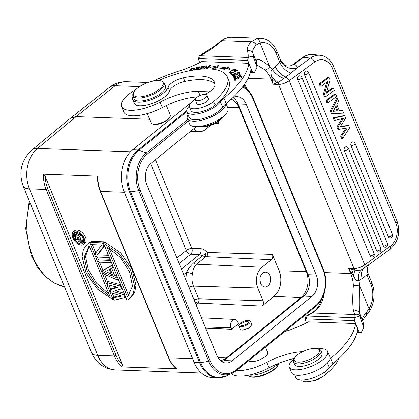 <?xml version="1.0" encoding="UTF-8"?>
<svg xmlns="http://www.w3.org/2000/svg" width="419" height="419" viewBox="0 0 419 419"><rect width="100%" height="100%" fill="white"/><g stroke="black" fill="none" stroke-linecap="round" stroke-linejoin="round"><path stroke-width="0.63" d="M125.653 297.134L125.003 297.658L114.204 300.151L113.303 297.956L121.594 296.097L111.208 292.844L110.008 289.922L118.001 287.329L107.908 284.805L107.013 282.616L120.206 285.968L121.405 288.89L112.905 291.462L123.804 294.735L124.453 294.211M121.405 288.89L122.055 288.366M124.097 293.347L115.356 290.723M123.804 294.735L125.003 297.658M113.303 297.956L114.638 296.877L120.148 295.641M110.008 289.922L111.339 288.843L116.875 287.046M107.013 282.616L108.343 281.537L120.525 284.632M120.206 285.968L120.855 285.444M97.847 176.153L97.486 176.729C97.465 181.919 98.365 186.764 100.188 191.263A1.267 0.466 -22.3 0 0 100.565 191.431L168.857 357.941A1.267 0.466 157.7 0 1 168.48 357.779C170.402 362.414 173.068 366.059 176.478 368.72L122.474 366.955A29.613 21.374 -87.9 0 1 114.424 355.982A1.267 0.466 -22.3 0 0 116.1 355.37L47.808 188.859A28.345 20.458 -87.9 0 1 45.226 176.499L43.414 174.194L97.847 176.153A29.613 21.374 92.1 0 0 100.565 191.431L124.38 192.284M45.226 176.499L122.421 364.713C122.956 366.222 122.971 366.965 122.474 366.955M109.17 256.952L108.521 257.476L96.522 257.046L95.176 253.757L101.644 244.989L91.431 244.623L90.53 242.433L102.529 242.863L103.881 246.152L97.156 254.909L98.491 253.83L108.034 254.176M98.491 253.83L104.619 245.848M90.53 242.433L91.866 241.354L103.865 241.789L104.231 242.69M111.271 262.064L110.621 262.587L98.622 262.158L97.721 259.969L99.057 258.89L110.129 259.288M112.412 264.85L102.215 270.925L111.821 265.51L112.716 267.704L113.366 267.181M117.142 276.383L114.581 275.283L111.7 268.26M129.649 298.632L130.985 297.553L134.651 292.509L135.986 285.381L132.022 269.108L120.562 252.783L104.881 242.161L103.551 243.24L119.232 253.862L130.686 270.187L134.651 286.46L133.315 293.583L129.649 298.632L126.936 300.266L103.551 243.24M91.127 241.669L87.084 244.382L91.216 241.883M92.353 244.659L95.762 252.966M97.449 257.077L98.407 259.413M99.544 262.189L102.901 270.375M104.525 274.33L107.693 282.06M108.924 285.061L110.689 289.367M112.25 293.169L113.989 297.406M83.638 244.434L84.968 243.355A8.144 4.777 -128.9 0 0 84.659 235.583A8.144 4.777 -128.9 0 0 76.976 230.015A8.144 4.777 -128.9 0 0 74.734 230.686L73.398 231.765A8.144 4.777 51.1 0 1 75.645 231.089A8.144 4.777 51.1 0 1 83.323 236.656A8.144 4.777 51.1 0 1 83.638 244.434A8.144 4.777 51.1 0 1 81.391 245.105A8.144 4.777 51.1 0 1 73.713 239.537A8.144 4.777 51.1 0 1 73.398 231.765M132.676 149.777A30.671 22.139 92.1 0 0 124.171 191.782L194.186 362.498L199.575 362.692A4.232 1.556 -22.3 0 0 200.612 362.618L208.735 361.34A27.523 19.866 -87.9 0 0 231.875 373.449L235.887 370.951A1.267 0.744 -128.9 0 1 235.787 371.009A27.523 19.866 -87.9 0 1 231.875 373.449L226.223 376.021L217.801 377.729A30.671 22.139 -87.9 0 1 199.575 362.692L129.56 191.975A30.671 22.139 -87.9 0 1 138.066 149.971L132.676 149.777L191.279 102.435M195.029 99.403L195.38 99.12M194.186 362.498A30.671 22.139 92.1 0 0 212.412 377.535L217.801 377.729M233.074 97.391A15.655 11.297 92.1 0 1 236.939 96.6A15.655 11.297 92.1 0 1 246.241 104.273L316.256 274.984A15.655 11.297 92.1 0 1 311.914 296.422L232.205 360.822A15.655 11.297 92.1 0 1 226.119 362.995A15.655 11.297 92.1 0 1 216.822 355.322L146.807 184.611A15.655 11.297 92.1 0 1 151.144 163.174L196.322 126.674M316.256 274.984L308.065 274.691A15.655 11.297 -87.9 0 1 303.723 296.128L224.013 360.529A15.655 11.297 -87.9 0 1 222.065 361.786M232.891 97.569A15.655 11.297 -87.9 0 1 238.05 103.98L308.065 274.691M273.921 296.369L300.968 297.626A19.038 13.743 92.1 0 0 306.242 271.559L279.106 270.763A18.698 13.497 -87.9 0 1 273.921 296.369L261.927 306.059A3.891 2.807 92.1 0 0 263.006 300.732L198.679 298.847L193.955 299.569M227.59 107.426L239.066 107.762L306.242 271.559M239.066 107.762A19.038 13.743 92.1 0 0 231.183 99.162M220.357 360.529A19.038 13.743 92.1 0 0 226.323 357.936L300.968 297.626M231.649 329.266L231.031 327.752A5.52 3.986 -87.9 0 1 231.131 322.122A5.52 3.986 -87.9 0 1 234.745 319.425A5.52 3.986 -87.9 0 1 237.992 322.127L238.61 323.641L231.649 329.266L205.708 328.229M251.63 324.222L251.892 324.584L248.891 328.197L242.009 330.193L240.124 329.339L240.061 328.905M217.655 121.95A3.891 2.807 92.1 0 1 218.65 123.343L217.985 121.735M193.625 128.853A15.147 10.931 -87.9 0 0 199.701 131.624A15.147 10.931 -87.9 0 0 205.493 129.518L210.668 125.333M198.255 126.601A7.406 5.342 92.1 0 0 199.245 126.779A7.406 5.342 92.1 0 0 199.952 126.748M155.433 159.707L191.823 248.425L200.67 248.687C202.937 248.839 205.137 250.101 207.274 252.474L272.392 254.38L279.106 270.763M200.67 248.687A4.232 3.033 -88.3 0 1 199.523 254.48L202.356 255.852L207.274 252.474A3.074 2.221 -87.9 0 1 206.42 256.685L205.729 256.763L196.527 264.2C194.29 266.536 192.965 269.616 192.546 273.434A4.232 0.765 13.1 0 1 186.738 272.125L183.705 274.576M205.493 253.71L205.729 256.763L202.356 255.852L193.756 262.797C190.54 265.719 188.199 268.83 186.738 272.125A20.185 14.565 92.1 0 0 186.104 280.431M261.927 306.059L197.82 303.073A3.085 2.226 -87.9 0 0 198.679 298.847L193.452 286.109L257.779 287.994A15.147 10.931 -87.9 0 1 261.98 267.249L271.313 259.712A3.891 2.807 92.1 0 0 272.392 254.38M257.779 287.994L263.006 300.732M269.909 275.77A7.406 5.342 92.1 0 0 265.463 272.135A7.406 5.342 92.1 0 0 260.691 275.817A7.406 5.342 92.1 0 0 260.581 283.307A7.406 5.342 92.1 0 0 264.934 286.936A7.406 5.342 92.1 0 0 269.778 283.317A7.406 5.342 92.1 0 0 269.909 275.77M195.998 304.55L197.82 303.073L194.914 301.91M176.912 258.02L186.256 250.473A4.232 1.556 -22.3 0 1 188.979 248.991A4.232 1.556 -22.3 0 1 191.823 248.425A4.232 3.033 -88.3 0 1 190.671 254.218A4.232 2.483 51.1 0 1 186.256 250.473L150.631 163.614M260.639 275.932A7.285 5.258 -87.9 0 1 260.393 282.799M149.625 119.268L76.127 116.623L70.355 118.326L31.629 150.227A21.154 12.334 50.5 0 1 37.501 148.446L76.127 116.623L115.136 85.722L139.595 86.602M169.559 119.981L167.579 119.913A9.517 3.499 -22.3 0 0 169.606 117.639L170.077 116.728A10.365 3.813 157.7 0 1 154.166 124.223A10.365 3.813 157.7 0 1 152.458 123.956A10.365 3.813 157.7 0 1 151.107 122.882L147.305 113.612M201.466 372.999L115.34 369.904A29.613 21.374 92.1 0 1 97.742 355.385L29.45 188.869L46.132 189.472L114.424 355.982L97.742 355.385A21.154 7.783 157.7 0 1 91.504 352.641L23.207 186.13A21.154 7.783 -22.3 0 0 29.45 188.869A29.613 21.374 -87.9 0 1 37.501 148.446L130.487 151.793M102.529 242.863L103.865 241.789M103.881 246.152L104.53 245.628M97.156 254.909L107.625 255.286L108.275 254.757M107.625 255.286L108.521 257.476M97.721 259.969L109.72 260.398L110.37 259.874M109.72 260.398L110.621 262.587M112.47 264.986L111.821 265.51M112.716 267.704L110.255 269.056L113.25 276.362L114.581 275.283M113.25 276.362L116.911 277.933L117.561 277.409M116.911 277.933L117.812 280.122L118.462 279.599M117.812 280.122L103.414 273.848L102.215 270.925M103.839 272.423L112.077 275.959L109.38 269.386L103.839 272.423M111.26 273.958L105.525 271.496M127.418 296.877L127.91 296.505L132.498 286.051L129.555 271.863L120.4 257.47L106.871 246.77L127.418 296.877L128.376 296.102M128.738 295.762L109.155 248.017M113.832 299.25L113.182 299.774L97.501 289.152L86.047 272.827L82.082 256.554L83.418 249.425L87.084 244.382M89.797 242.748L113.182 299.774M89.31 246.136L88.823 246.508L84.235 256.962L87.178 271.151L96.333 285.543L109.862 296.243L89.31 246.136M108.909 293.923L96.506 283.113L88.336 269.663L85.549 256.402L89.326 246.178M80.867 243.832A6.662 3.907 -128.9 0 0 82.705 243.282A6.662 3.907 -128.9 0 0 82.449 236.918A6.662 3.907 -128.9 0 0 76.169 232.367A6.662 3.907 -128.9 0 0 74.331 232.917A6.662 3.907 -128.9 0 0 74.587 239.275A6.662 3.907 -128.9 0 0 80.867 243.832M83.271 242.617A6.662 3.907 51.1 0 1 82.203 242.753A6.662 3.907 51.1 0 1 78.369 241.051M74.734 235.022A6.662 3.907 51.1 0 1 75.101 232.503M79.73 236.41L80.794 239.003L83.423 239.097M80.291 234.31L78.903 235.069L77.573 233.844L76.525 233.64L74.839 234.87L76.525 233.64M83.481 239.317L82.402 240.187L82.821 241.213L83.68 240.516M82.821 241.213L76.237 240.972L74.352 236.033L74.839 234.87M75.19 234.719L75.75 234.74L77.086 233.661M75.75 234.74L76.242 234.923L77.573 233.844M76.242 234.923L77.012 235.457L78.343 234.378M77.012 235.457L77.573 236.148L78.903 235.069M77.573 236.148L80.474 234.478M80.165 234.729L80.652 235.923L81.333 235.373M80.652 235.923L78.269 237.18L79.463 240.082L80.794 239.003M79.463 240.082L82.402 240.187M75.19 236.735L76.52 239.977L78.62 240.05L76.939 236.295L75.609 235.74L75.258 235.897L75.19 236.735L76.284 235.85M75.121 236.227L75.719 235.745M76.52 239.977L77.85 238.898L76.698 236.091M78.154 238.909L77.85 238.898M231.482 373.628A29.613 10.894 -22.3 0 0 239.275 376.068A29.613 10.894 -22.3 0 0 269.066 367.793A38.077 14.005 157.7 0 1 294.4 358.481M294.756 374.885L295.872 377.603A18.614 6.845 -22.3 0 0 301.366 380.017A18.614 6.845 -22.3 0 0 329.365 367.51A21.154 7.783 157.7 0 1 332.901 363.802A109.998 40.46 -22.3 0 0 357.81 329.009L355.569 323.547L308.489 321.855A54.999 20.227 -22.3 0 1 289.424 330.114A97.308 35.788 157.7 0 0 284.47 331.701M301.507 380.023A14.806 5.447 -22.3 0 0 305.823 381.809A14.806 5.447 -22.3 0 0 325.579 374.492A62.19 22.872 -22.3 0 0 338.861 358.544M248.263 360.948L249.672 361.393A10.575 3.891 -22.3 0 0 251.363 361.655A10.575 3.891 -22.3 0 0 262.692 358.318A10.575 3.891 -22.3 0 0 267.814 352.259A10.575 3.891 -22.3 0 0 267.322 351.62M355.569 323.547A109.998 40.46 157.7 0 1 330.664 358.339A21.154 7.783 -22.3 0 0 329.989 358.921M302.623 351.688A38.077 14.005 -22.3 0 0 266.83 362.335A29.613 10.894 157.7 0 1 237.039 370.611A29.613 10.894 157.7 0 1 236.353 370.574M320.975 350.724A14.806 5.447 -22.3 0 1 311.291 360.518A14.806 5.447 -22.3 0 1 294.73 363.163A14.806 5.447 157.7 0 1 293.572 361.964L294.62 364.509A14.806 5.447 -22.3 0 0 295.777 365.714A14.806 5.447 -22.3 0 0 312.338 363.069A14.806 5.447 -22.3 0 0 322.017 353.275L320.975 350.724A14.806 5.447 -22.3 0 0 319.812 349.519A14.806 5.447 157.7 0 0 319.037 349.189L317.581 348.713A13.539 4.981 157.7 0 1 318.293 349.011A13.539 4.981 157.7 0 1 312.207 358.203A13.539 4.981 157.7 0 1 295.358 361.487A13.539 4.981 157.7 0 1 294.573 358.145A13.539 4.981 157.7 0 1 304.932 350.645A13.539 4.981 157.7 0 1 317.581 348.713M293.572 361.964A14.806 5.447 157.7 0 1 293.871 359.512L294.573 358.145M359.083 331.916L361.204 332.623L359.083 331.916L354.458 320.645L306.352 318.911L305.336 319.749L305.634 316.994L306.142 316.078L306.938 316.015L306.352 318.911M357.302 331.858L358.921 331.916M305.336 319.749L306.409 322.913M361.204 332.623L363.797 327.37L360.387 318.267C359.853 316.371 358.088 316.188 355.087 317.712L354.458 320.645M355.087 317.712L354.296 320.635M354.883 317.738L306.938 316.015A52.883 19.452 -22.3 0 0 312.302 312.977A4.232 1.498 -120.9 0 0 311.621 312.988L311.621 312.988C314.936 311.003 317.513 308.321 319.341 304.953L320.608 304.529C318.676 308.065 315.91 310.882 312.302 312.977L354.851 314.507A111.265 40.926 157.7 0 1 354.883 317.738M357.129 332.524L361 332.66M324.479 272.565L350.724 273.507A29.613 21.374 -87.9 0 1 353.379 285.48A4.232 0.382 -3.4 0 0 359.35 285.14L369.029 308.735A21.154 15.267 -87.9 0 0 370.862 284.422A4.232 1.556 -22.3 0 0 371.847 282.715C375.44 292.541 374.722 301.921 369.699 310.856A4.232 1.817 -148.2 0 0 369.029 308.735L366.044 312.941A4.232 3.085 42.8 0 1 365.714 316.177L365.714 316.177C361.367 321.614 363.268 320.902 362.817 321.106L363.797 327.37M366.044 312.941A28.345 10.428 -22.3 0 0 362.734 320.964L359.408 312.846L360.303 316.706A4.232 3.912 174.3 0 0 354.851 314.507L353.526 311.217C356.155 310.16 358.114 310.699 359.408 312.846C359.057 308.358 359.052 299.166 359.387 285.26M199.674 62.661L198.596 59.519L199.612 58.655L247.718 60.388L252.186 71.665L254.469 72.372L252.343 71.659M250.562 71.602L252.186 71.665M248.834 63.295A109.998 40.46 157.7 0 1 223.924 98.088A21.154 7.783 -22.3 0 0 220.389 101.796A18.614 6.845 157.7 0 1 216.995 105.289A18.614 6.845 157.7 0 1 192.389 114.303A18.614 6.845 157.7 0 1 186.895 111.889L189.131 117.346A18.614 6.845 -22.3 0 0 194.626 119.761A18.614 6.845 -22.3 0 0 222.625 107.254A21.154 7.783 157.7 0 1 226.166 103.545A109.998 40.46 -22.3 0 0 251.07 68.753L248.834 63.295L201.749 61.598A54.999 20.227 -22.3 0 1 182.684 69.858A97.308 35.788 157.7 0 0 152.846 81.134M254.469 72.372L257.057 67.113L253.652 58.016C253.118 56.115 251.348 55.931 248.352 57.455L247.718 60.388M248.352 57.455L247.556 60.378M215.905 45.661L214.764 45.99L199.402 55.821L200.198 55.758A52.883 19.452 -22.3 0 0 215.905 45.661L222.023 40.716L251.243 41.769L256.575 38.684A4.232 2.86 74.9 0 1 260.016 42.937L269.637 66.432C261.032 59.409 256.548 57.66 256.192 61.184L256.695 64.097A4.232 3.912 -5.7 0 1 256.952 65.118L256.334 61.588L252.861 53.066A4.232 3.933 162.2 0 0 247.44 50.987A111.265 40.926 157.7 0 1 248.142 57.482L200.198 55.758L199.612 58.655M199.402 55.821L198.894 56.733L198.601 59.498M256.575 38.684A25.386 18.321 -87.9 0 1 260.571 38.218L231.89 37.191A25.386 18.321 -87.9 0 0 222.023 40.716A4.232 2.483 -128.9 0 0 220.86 41.067L214.748 46.001M293.934 64.468L303.471 57.356L310.448 58.115L296.961 68.014A16.922 6.222 -22.3 0 0 293.934 64.468L290.063 65.977L286.722 65.945L284.59 65.045L280.636 60.315A4.232 1.556 157.7 0 1 280.678 60.472A4.232 1.556 157.7 0 1 280.662 60.713A12.69 11.444 -168 0 0 296.961 68.014L290.933 73.157C285.947 71.178 282.249 67.621 279.84 62.489L275.136 66.501C277.619 71.591 281.196 75.095 285.868 77.012L290.933 73.157M294.007 64.301L292.562 64.851L302.46 57.581A4.232 2.205 53.7 0 1 303.471 57.356A21.154 16.289 96.2 0 1 313.229 54.522L320.205 55.287A21.154 16.289 -83.8 0 0 310.448 58.115A4.232 2.205 -126.3 0 1 314.622 62.049A16.922 13.031 -83.8 0 1 332.241 68.061L395.835 223.123A16.922 13.031 -83.8 0 1 390.162 246.225L364.745 264.887A8.464 3.111 157.7 0 1 354.045 268.605L278.509 84.428A8.464 3.111 -22.3 0 0 289.204 80.705L314.622 62.049M269.637 66.432L269.695 66.532A4.232 2.446 134.4 0 1 264.965 69.9A29.613 21.374 -87.9 0 1 271.004 79.139A4.232 1.556 -22.3 0 0 272.198 79.039L271.596 76.609L278.122 82.543A4.232 3.053 92.1 0 0 278.509 84.428L273.094 84.235L271.004 79.139L248.043 78.311M364.577 267.992A4.232 2.205 -126.3 0 0 364.745 264.887L289.204 80.705A4.232 2.205 53.7 0 0 285.868 77.012L283.951 78.453C279.18 76.703 275.288 73.707 272.277 69.46L275.136 66.501M283.951 78.453L278.122 82.543L273.094 84.235L272.198 79.039L276.839 82.967M269.695 66.532A33.845 24.428 92.1 0 1 272.277 69.46C270.548 71.775 270.538 72 271.596 76.609M362.901 269.035L361.152 273.036L362.105 278.551L358.842 280.536C356.538 281.123 355.914 280.311 353.28 275.775L351.918 273.408A4.232 1.556 -22.3 0 1 350.724 273.507L348.634 268.411L351.918 273.408L353.421 269.7L348.634 268.411L354.045 268.605A4.232 3.053 -87.9 0 0 355.008 270.025L353.421 269.7M353.28 275.775L355.008 270.025C357.622 270.632 360.036 270.412 362.246 269.359C359.004 271.292 357.868 275.021 358.842 280.536A33.845 24.428 92.1 0 1 359.35 285.14M342.543 110.579L343.596 113.14L332.435 113.628L331.329 110.93L337.63 98.601L338.683 101.162L336.813 104.614L339.364 110.836L342.543 110.579L339.28 110.637M337.63 98.601L336.557 98.481L330.256 110.815L331.361 113.512L332.435 113.628M325.977 100.377L334.708 93.971L335.781 94.086L336.724 96.386L327.993 102.796L326.92 102.681L325.977 100.377L327.045 100.497L335.781 94.086M326.684 92.054L332.246 87.969L333.32 88.084L334.262 90.389L325.532 96.794L324.458 96.679L323.416 94.139L326.694 82.218M325.532 96.794L324.489 94.254L328.082 81.202L321.205 86.251L320.132 86.136L319.189 83.831L327.92 77.421L328.994 77.541L330.036 80.081L326.364 93.191L333.32 88.084M355.103 143.434A2.54 2.54 0 0 0 353.028 141.879A2.54 1.954 96.2 0 0 351.153 143.052A2.54 1.954 96.2 0 0 351.007 145.681L388.387 236.819A2.54 1.954 96.2 0 0 389.859 238.06A2.54 2.54 0 0 0 392.483 234.572L355.103 143.434A2.54 0.932 157.7 0 1 354.364 144.576A2.54 0.932 157.7 0 1 351.007 145.681M383.427 245.963A2.54 0.932 -22.3 0 0 386.784 244.853A2.54 0.932 -22.3 0 0 387.523 243.717A2.54 2.54 0 0 1 384.899 247.205A2.54 1.954 96.2 0 1 383.427 245.963L344.313 150.594A2.54 1.954 96.2 0 1 344.46 147.965A2.54 1.954 96.2 0 1 346.335 146.791A2.54 2.54 0 0 1 348.409 148.352A2.54 0.932 157.7 0 1 347.67 149.489A2.54 0.932 157.7 0 1 344.313 150.594M376.733 250.876A2.54 0.932 -22.3 0 0 380.085 249.771A2.54 0.932 -22.3 0 0 380.824 248.629A2.54 2.54 0 0 1 378.205 252.118A2.54 1.954 96.2 0 1 376.733 250.876L304.477 74.702A2.54 1.954 96.2 0 1 304.623 72.073A2.54 1.954 96.2 0 1 306.499 70.9A2.54 2.54 0 0 1 308.573 72.456A2.54 0.932 157.7 0 1 307.834 73.597A2.54 0.932 157.7 0 1 304.477 74.702M370.035 255.789A2.54 0.932 -22.3 0 0 373.392 254.684A2.54 0.932 -22.3 0 0 374.13 253.542A2.54 2.54 0 0 1 371.506 257.03A2.54 1.954 96.2 0 1 370.035 255.789L297.783 79.615A2.54 1.954 96.2 0 1 297.93 76.986A2.54 1.954 96.2 0 1 299.805 75.813A2.54 2.54 0 0 1 301.879 77.374A2.54 0.932 157.7 0 1 301.141 78.51A2.54 0.932 157.7 0 1 297.783 79.615M348.671 125.517L349.614 127.816L342.642 138.521L341.663 136.133L347.314 127.905L338.892 129.371L337.944 127.072L343.449 118.263L335.19 120.342L334.194 117.922L344.69 115.806L345.633 118.106L340.081 127.051L348.671 125.517L347.597 125.401L340.296 126.7M344.69 115.806L343.617 115.691L333.121 117.807L334.116 120.227L335.19 120.342M342.093 118.603L336.876 126.952L337.819 129.256L338.892 129.371M346 128.13L340.589 136.013L341.569 138.401L342.642 138.521M362.105 278.551L366.939 274.859L366.971 266.233M371.847 282.715L368.118 273.612A4.232 1.556 157.7 0 1 368.144 274.01L366.939 274.859L370.862 284.422M353.379 285.48C352.505 296.966 352.557 305.545 353.526 311.217M256.936 64.961L264.965 69.9M256.952 65.118L257.057 67.113M247.44 50.987A32.577 11.983 -22.3 0 1 251.243 41.769A4.232 3.085 42.8 0 1 256.171 45.043L260.016 42.937A21.154 15.267 -87.9 0 1 275.917 52.925L279.84 62.489L280.662 60.713M254.265 72.403L250.394 72.267M331.329 110.93L330.256 110.815M337.971 110.972L335.98 106.117L333.184 111.318L337.971 110.972L333.294 111.114M336.897 110.852L335.399 107.196M327.993 102.796L327.045 100.497M324.489 94.254L323.416 94.139M321.205 86.251L320.263 83.952L319.189 83.831M320.263 83.952L328.994 77.541M341.663 136.133L340.589 136.013M337.944 127.072L336.876 126.952M334.194 117.922L333.121 117.807M186.895 111.889A18.614 6.845 157.7 0 1 189.336 106.08M209.191 91.971A6.348 2.336 -22.3 0 0 208.096 91.787L198.397 91.442A38.077 14.005 -22.3 0 0 160.089 102.079A29.613 10.894 157.7 0 1 130.299 110.354A29.613 10.894 157.7 0 1 121.557 106.515A29.613 10.894 157.7 0 1 135.709 89.65M230.508 73.603L231.786 74.655L232.576 74.257L231.571 73.435L237.484 70.486L237.217 70.266L230.508 73.603M234.436 78.751L234.834 80.495L235.672 80.17L235.342 78.735L237.756 77.808L238.055 79.102L238.888 78.782L238.589 77.489L240.768 76.651L241.082 78.034L241.92 77.714L241.533 76.022L234.436 78.751L234.881 79.84L235.536 79.589M204.095 68.941L206.41 66.584L205.97 68.894M206.955 68.884L210.275 65.5L209.689 65.553L206.724 68.569L207.258 65.757L206.63 65.809L203.534 68.967M223.322 69.989L230.146 69.889L228.292 66.762L226.48 67.941A73.404 26.999 -22.3 0 0 217.094 66.762L218.598 65.547L209.898 67.354L214.465 68.884L215.754 67.841A71.288 26.219 157.7 0 1 224.872 68.983L223.322 69.989M232.241 72L230.749 72.513L229.727 72.319L231.786 70.533L235.269 69.811L234.441 70.78L234.965 70.858L236.075 69.486L232.519 69.816L228.9 72.618L232.351 72.309L232.241 72M200.046 69.214L200.78 68.365L203.456 68.019L203.838 67.574L201.167 67.92L202.173 66.757L205.027 66.391L205.415 65.94L201.921 66.391L199.423 69.271M195.689 69.716L196.013 69.282L197.297 69.067L200.245 66.972L198.905 66.867L197.014 67.181L195.039 69.805M235.127 77.976L234.959 77.562C234.31 77.206 234.65 76.693 235.976 76.028L235.771 75.792L234.561 76.441L233.812 77.656L237.856 76.525L238.076 75.865C238.689 74.771 239.411 74.462 240.244 74.933L239.149 76.017L239.349 76.263L241.072 74.608L237.138 76.179L236.981 76.703L234.959 77.562L234.656 77.326L235.101 78.416M240.244 74.933L240.7 76.049M235.295 73.22L233.666 74.121L232.514 75.624L238.626 74.048L239.762 72.56L235.295 73.22L235.42 73.524M194.154 69.942L195.055 68.287C193.746 67.291 191.986 67.946 189.781 70.256L189.514 71.099M214.916 84.214A48.227 17.739 -22.3 0 0 184.889 81.438A12.69 4.667 -22.3 0 0 169.533 90.902A19.038 7.003 157.7 0 1 152.087 103.514A19.038 7.003 157.7 0 1 134.237 103.336L132.744 99.696A19.038 7.003 157.7 0 1 133.179 96.454M158.45 80.553A62.19 22.872 157.7 0 1 209.008 68.925A62.19 22.872 157.7 0 1 227.36 76.986L228.853 80.626A62.19 22.872 157.7 0 1 215.109 105.138A14.806 5.447 157.7 0 1 200.79 111.852A14.806 5.447 157.7 0 1 190.98 110.537L189.488 106.897A14.806 5.447 157.7 0 1 195.354 99.193M237.337 70.565L237.217 70.266M231.508 74.425L231.896 74.231M232.016 74.524L231.571 73.435M235.017 80.427L234.881 79.84M238.086 78.61L238.788 78.343M241.093 77.452L241.8 77.185M241.265 77.965L240.768 76.651M238.238 79.034L237.756 77.808M207.054 66.841L206.63 65.809M206.698 67.286L207.033 66.946M206.855 68.884L206.724 68.569M209.846 65.935L209.689 65.553M206.63 68.884L206.86 67.674L206.41 66.584M225.275 69.963L224.872 68.983M212.087 68.088L217.199 67.024M226.48 67.941L226.93 69.03A73.404 26.999 157.7 0 0 217.54 67.857L217.089 66.762M226.93 69.03L228.737 67.857L228.292 66.762M228.737 67.857L229.947 69.894M229.617 73.006L229.9 72.733M235.431 70.214L235.756 70.219M202.105 66.836L201.921 66.391M201.319 68.297L201.167 67.92M197.014 67.181L197.223 67.679M199.355 67.962L200.088 67.868M200.004 67.658L199.643 66.773M196.495 69.203L196.343 68.842L197.349 67.511L199.224 67.229L199.915 68.444M199.224 67.229C199.722 67.899 198.763 68.438 196.343 68.842M240.427 75.373L240.82 75.347M234.451 78.018L234.802 77.688M235.881 76.069L235.771 75.792M239.118 73.278L239.527 73.283M233.2 75.98L233.472 75.703M234.462 75.504L233.304 75.289L235.494 73.487L237.872 72.66L238.956 72.89L234.462 75.504L234.593 75.834M194.442 68.842L194.929 68.863M190.257 70.607L191.734 68.842L194.285 68.465L193.473 70.046M205.19 94.375A16.922 6.222 -22.3 0 0 214.947 84.795A48.227 17.739 -22.3 0 0 214.444 82.281A48.227 17.739 -22.3 0 0 200.214 76.033A48.227 17.739 -22.3 0 0 183.396 77.798A12.69 4.667 -22.3 0 0 168.04 87.262A19.038 7.003 157.7 0 1 156.538 97.349A19.038 7.003 157.7 0 1 138.364 102.163A19.038 7.003 157.7 0 1 132.744 99.696M121.557 106.515L123.799 111.978A29.613 10.894 -22.3 0 0 132.535 115.817A29.613 10.894 -22.3 0 0 162.331 107.542A38.077 14.005 157.7 0 1 197.449 96.92M222.573 117.027A14.806 5.447 157.7 0 1 205.242 126.124A14.806 5.447 -22.3 0 1 199.544 126.47M199.203 126.512L199.627 126.653A13.539 4.981 -22.3 0 0 206.096 126.606A13.539 4.981 -22.3 0 0 222.641 117.215L222.845 116.817M166.385 105.504L170.287 115.016A10.365 3.813 157.7 0 1 170.077 116.728M152.458 123.956L153.433 124.275A9.517 3.499 -22.3 0 0 154.993 124.522A9.517 3.499 -22.3 0 0 167.579 119.913M227.36 76.986A62.19 22.872 157.7 0 1 213.617 101.498A14.806 5.447 157.7 0 1 193.856 108.814A14.806 5.447 157.7 0 1 189.488 106.897M196.689 103.158A6.348 2.336 -22.3 0 0 196.752 103.593A6.348 2.336 -22.3 0 0 198.627 104.415A6.348 2.336 -22.3 0 0 205.425 102.414A6.348 2.336 -22.3 0 0 208.494 98.774A6.348 2.336 -22.3 0 0 208.238 98.423M164.258 83.041L165.453 85.953A16.922 6.222 157.7 0 1 157.261 95.652A16.922 6.222 157.7 0 1 139.134 100.989A16.922 6.222 157.7 0 1 134.138 98.795L132.943 95.883A16.922 6.222 -22.3 0 0 137.94 98.077A16.922 6.222 -22.3 0 0 156.067 92.74A16.922 6.222 -22.3 0 0 164.258 83.041A16.922 6.222 -22.3 0 0 162.048 81.286L161.079 80.967A16.079 5.913 157.7 0 1 159.424 89.137A16.079 5.913 157.7 0 1 138.176 96.92A16.079 5.913 157.7 0 1 133.755 92.175A16.079 5.913 157.7 0 1 137.186 88.336A16.079 5.913 157.7 0 1 158.434 80.553A16.079 5.913 157.7 0 1 161.079 80.967M195.636 98.617A6.238 2.294 157.7 0 1 201.701 94.904A6.238 2.294 157.7 0 1 206.907 95.176A6.238 2.294 157.7 0 1 206.625 96.47A6.238 2.294 157.7 0 1 200.56 100.183A6.238 2.294 157.7 0 1 195.359 99.911A6.238 2.294 157.7 0 1 195.636 98.617M133.755 92.175L133.289 93.081A16.922 6.222 -22.3 0 0 132.943 95.883M249.185 375.073A19.038 7.003 -22.3 0 0 250.326 375.157A19.038 7.003 -22.3 0 0 277.965 363.624M312.15 380.997A6.238 2.294 -22.3 0 0 318.56 379.179A6.238 2.294 -22.3 0 0 320.792 377.634M278.745 363.304A16.922 6.222 157.7 0 1 278.268 364.661A16.922 6.222 157.7 0 1 252.29 376.896A16.922 6.222 157.7 0 1 249.509 376.456A16.922 6.222 157.7 0 1 247.702 375.361M249.509 376.456L250.478 376.775A16.079 5.913 -22.3 0 0 253.123 377.194A16.079 5.913 -22.3 0 0 274.372 369.411A16.079 5.913 -22.3 0 0 277.802 365.572L278.268 364.661M240.663 326.689A6.238 2.294 157.7 0 1 238.82 325.877A6.238 2.294 157.7 0 1 241.842 322.3A6.238 2.294 157.7 0 1 248.525 320.336A6.238 2.294 157.7 0 1 250.368 321.143A6.238 2.294 157.7 0 1 247.346 324.72A6.238 2.294 157.7 0 1 240.663 326.689M247.126 321.462A4.017 1.477 -22.3 0 0 242.821 322.73A4.017 1.477 -22.3 0 0 240.873 325.034A4.017 1.477 -22.3 0 0 242.062 325.558A4.017 1.477 -22.3 0 0 246.367 324.29A4.017 1.477 -22.3 0 0 248.31 321.986A4.017 1.477 -22.3 0 0 247.126 321.462M225.899 103.771A20.73 7.626 157.7 0 1 215.691 114.638A20.73 7.626 157.7 0 1 195.505 121.175A20.73 7.626 157.7 0 1 187.324 118.514L189.566 123.977A20.73 7.626 -22.3 0 0 197.747 126.632A20.73 7.626 -22.3 0 0 219.027 119.452A20.73 7.626 -22.3 0 0 227.926 108.243L226.04 103.65M187.324 118.514A20.73 7.626 157.7 0 1 188.011 114.607M318.011 348.849A20.73 7.626 157.7 0 1 327.648 351.389A20.73 7.626 157.7 0 1 322.808 359.769A20.73 7.626 157.7 0 1 302.837 369.008A20.73 7.626 157.7 0 1 289.288 367.123A20.73 7.626 157.7 0 1 294.128 358.737A20.73 7.626 157.7 0 1 294.368 358.549M289.288 367.123L291.524 372.58A20.73 7.626 -22.3 0 0 305.074 374.466A20.73 7.626 -22.3 0 0 325.044 365.232A20.73 7.626 -22.3 0 0 329.884 356.847L327.648 351.389M47.808 188.859A1.267 0.466 157.7 0 1 46.132 189.472A29.613 21.374 -87.9 0 1 43.414 174.194M176.902 368.914A29.613 21.374 92.1 0 1 168.857 357.941L192.672 358.8M226.223 376.021A30.467 21.987 -87.9 0 1 200.612 362.618L130.597 191.902A4.232 1.556 -22.3 0 1 129.56 191.975L124.171 191.782M315.497 306.614A1.267 0.744 51.1 0 0 315.596 306.551C325.055 299.318 328.658 281.468 323.269 269.045A1.267 0.466 157.7 0 1 322.976 269.558A26.313 18.991 -87.9 0 1 315.68 305.592A1.267 0.744 51.1 0 1 315.596 306.551L235.887 370.951A1.267 0.744 -128.9 0 0 235.97 369.993A26.313 18.991 -87.9 0 1 210.102 360.749A1.267 0.466 -22.3 0 1 208.735 361.34L138.72 190.629L130.597 191.902A30.467 21.987 -87.9 0 1 139.045 150.185A4.232 2.483 51.1 0 0 138.066 149.971L186.706 110.679M210.102 360.749L140.087 190.037A1.267 0.466 -22.3 0 1 138.72 190.629A27.523 19.866 -87.9 0 1 146.351 152.94L139.045 150.185L186.795 111.601M140.087 190.037A26.313 18.991 -87.9 0 1 147.383 154.003A1.267 0.744 51.1 0 0 146.351 152.94L187.733 119.509M242.994 86.361A27.523 19.866 -87.9 0 1 243.429 86.586L242.999 86.351M323.269 269.045L253.254 98.334A1.267 0.466 157.7 0 1 252.961 98.847L322.976 269.558M242.423 87.11A26.313 18.991 -87.9 0 1 252.961 98.847M147.383 154.003L188.314 120.934M315.68 305.592L235.97 369.993M311.914 296.422L303.723 296.128M224.013 360.529L232.205 360.822M246.241 104.273L238.05 103.98M217.932 357.543L226.323 357.936M218.65 123.343L215.418 123.249M271.313 259.712L206.42 256.685M193.756 262.797A4.232 2.483 51.1 0 0 196.527 264.2L261.98 267.249M231.031 327.752L205.2 326.998M192.546 273.434A15.953 11.512 -87.9 0 0 193.452 286.109A4.232 1.556 -22.3 0 0 188.974 287.429M179.17 263.514L190.671 254.218L199.523 254.48L181.448 269.082M122.421 364.713A28.345 20.458 -87.9 0 1 116.1 355.37M126.486 81.736A29.613 21.374 92.1 0 0 115.136 85.722A21.154 12.47 -128.4 0 0 109.349 87.435C114.387 83.496 120.096 81.6 126.486 81.736L148.027 82.512M29.922 202.487A63.463 45.802 92.1 0 0 32.64 256.391A63.463 45.802 92.1 0 0 64.484 286.769M324.578 372.056L325.579 374.492M363.524 325.914A115.497 42.481 157.7 0 0 362.734 320.964A4.232 3.933 -17.8 0 1 362.833 321.232M360.303 316.706A115.497 42.481 157.7 0 1 360.387 318.267M244.722 83.941L246.765 88.928M332.241 68.061A4.232 1.556 157.7 0 0 333.472 66.16L397.065 221.222C400.705 232.503 398.343 241.878 389.984 249.347A4.232 2.205 -126.3 0 0 390.162 246.225M368.118 273.612L367.547 267.746A12.69 11.444 -168 0 0 367.547 267.746A12.69 11.444 -168 0 0 368.144 274.01M397.065 221.222A4.232 1.556 157.7 0 1 395.835 223.123M324.39 292.42A29.613 21.374 -87.9 0 1 320.608 304.529M256.695 64.097A115.497 42.481 157.7 0 1 256.784 65.657M256.171 45.043A28.345 10.428 -22.3 0 0 252.861 53.066A115.497 42.481 157.7 0 1 253.652 58.016M275.917 52.925A4.232 1.556 -22.3 0 0 276.901 51.212C272.979 41.979 265.856 38.145 260.571 38.218M388.387 236.819A2.54 0.932 -22.3 0 0 391.744 235.714A2.54 0.932 -22.3 0 0 392.483 234.572M230.749 72.513L230.879 72.843M199.056 67.239L198.905 66.867M236.981 76.703L237.175 77.175M237.463 76.965L237.138 76.179M240.522 75.609L240.26 74.975M234.74 76.876L234.561 76.441M233.666 74.121L233.807 74.467M189.948 70.664L189.781 70.256M183.396 77.798L184.889 81.438M168.04 87.262L169.533 90.902M162.331 107.542L160.089 102.079M200.062 95.506L198.397 91.442M208.39 92.51L208.096 91.787M220.389 101.796L222.625 107.254M226.166 103.545L223.924 98.088M213.617 101.498L215.109 105.138M269.066 367.793L266.83 362.335M329.365 367.51L327.501 362.964M330.664 358.339L332.901 363.802M253.254 98.334C250.986 92.908 247.713 88.99 243.429 86.586M234.745 319.425L201.434 317.806M199.701 131.624L190.462 131.409M23.207 186.13C18.363 172.24 21.17 160.273 31.629 150.227M115.34 369.904C104.043 368.877 96.098 363.121 91.504 352.641M70.376 118.31L109.349 87.435M64.5 286.8L54.213 283.019L44.969 276.252L37.197 266.903L31.236 255.454L25.679 228.596L29.257 200.869M100.188 191.263L168.48 357.779M369.699 310.856L365.714 316.177M306.142 316.078L311.621 312.988M231.89 37.191C227.868 37.097 224.191 38.391 220.86 41.067M290.063 65.977L292.562 64.851M362.398 269.286L389.984 249.347M333.472 66.16C330.622 59.744 326.202 56.115 320.205 55.287M302.46 57.581C305.776 55.177 309.363 54.161 313.229 54.522M368.568 265.065L367.552 267.741M319.336 304.964L321.834 298.81M244.078 84.868L245.251 87.728M276.901 51.212L280.636 60.315M348.409 148.352L387.523 243.717M308.573 72.456L380.824 248.629M301.879 77.374L374.13 253.542M235.714 70.9L235.269 69.811M230.178 73.409L229.727 72.319M233.755 76.384L233.304 75.289M239.406 73.98L238.956 72.89M194.735 69.554L194.285 68.465M206.907 95.176L208.557 99.209M195.359 99.911L197.014 103.943M248.818 361.126L248.624 360.659M267.914 353.055L265.457 347.063M240.386 329.695L238.82 325.877M251.955 325.018L250.368 321.143"/></g></svg>
